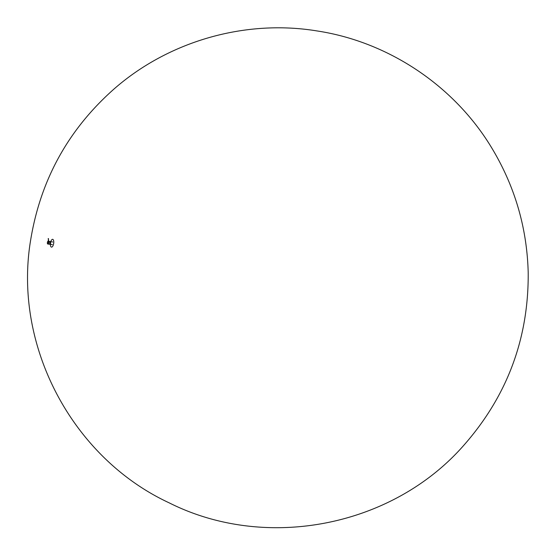 <?xml version="1.0" encoding="UTF-8"?>
<svg xmlns="http://www.w3.org/2000/svg" width="556" height="556" viewBox="0 0 556 556"><rect width="100%" height="100%" fill="white"/><g stroke="black" fill="none" stroke-linecap="round" stroke-linejoin="round"><path stroke-width="0.83" d="M48.018 243.896A1.411 0.577 98.7 0 1 47.746 244.001A1.411 0.577 98.7 0 1 47.392 242.513A1.411 0.577 98.7 0 1 48.17 241.207A1.411 0.577 98.7 0 1 48.567 242.374A1.411 0.577 98.7 0 1 48.018 243.896M50.77 241.7A3.941 1.605 98.7 0 1 52.639 239.316A3.941 1.605 98.7 0 1 53.758 242.555A3.941 1.605 98.7 0 1 52.222 246.829A3.941 1.605 98.7 0 1 51.451 247.107A3.941 1.605 98.7 0 1 50.381 244.682A3.941 1.605 98.7 0 1 50.374 244.272M48.622 241.429A1.397 0.57 98.7 0 1 48.754 242.722A1.397 0.57 98.7 0 1 48.24 243.924M47.851 243.994A1.418 0.577 -81.3 0 0 47.955 244.035A1.418 0.577 -81.3 0 0 48.226 243.931A1.418 0.577 -81.3 0 0 48.775 242.409A1.418 0.577 -81.3 0 0 48.386 241.234A1.418 0.577 -81.3 0 0 48.275 241.248M48.17 241.207L48.386 241.234A1.418 0.577 98.7 0 1 48.407 241.241L49.88 241.464A1.418 0.577 98.7 0 1 50.269 242.638A1.418 0.577 98.7 0 1 49.72 244.16A1.418 0.577 98.7 0 1 49.456 244.265L49.727 244.16A1.293 1.293 0 0 0 49.866 244.188A1.293 0.528 -81.3 0 0 50.624 242.423A1.293 0.528 -81.3 0 0 50.262 241.631A1.293 1.293 0 0 0 50.096 241.617M47.746 244.001L48.233 243.931L48.407 241.241A1.418 0.577 98.7 0 1 48.803 242.416A1.418 0.577 98.7 0 1 48.247 243.938A1.418 0.577 98.7 0 1 47.983 244.035A1.418 0.577 98.7 0 1 47.976 244.035L49.456 244.265M48.664 241.492A1.404 0.577 98.7 0 1 48.435 243.688M50.116 241.658A1.404 0.577 98.7 0 1 50.242 242.951A1.404 0.577 98.7 0 1 49.734 244.147L49.88 241.464M48.504 238.587L48.157 238.6M48.643 241.276L48.414 238.552L48.24 241.214M49.866 244.188L52.32 244.591M50.262 241.631L52.723 241.978M113.904 89.12C168.468 41.186 245.147 19.168 316.809 30.907C388.609 41.7 454.85 86.159 492.095 148.515C514.988 186.705 527.025 228.057 528.2 272.565C528.742 338.354 507.274 395.942 463.794 445.321C392.397 526.845 265.935 551.51 169.121 502.826C72.072 457.713 12.864 345.484 30.67 239.914C40.567 179.796 68.312 129.534 113.904 89.12"/></g></svg>
